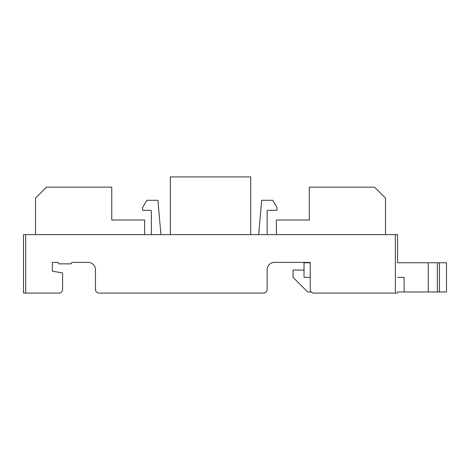 <?xml version="1.0" encoding="UTF-8"?>
<svg xmlns="http://www.w3.org/2000/svg" width="470" height="470" viewBox="0 0 470 470"><rect width="100%" height="100%" fill="white"/><g stroke="black" fill="none" stroke-linecap="round" stroke-linejoin="round"><path stroke-width="0.7" d="M25.691 234.636L25.691 293.08L23.5 293.08L23.5 234.636L397.549 234.636L397.549 262.759L446.5 262.759L446.5 291.982L439.415 291.982L439.415 262.759M397.549 262.759L397.549 234.636M397.549 277.37L404.13 277.37L404.13 291.982L428.235 291.982L428.235 262.759M395.358 234.636L395.358 293.08L313.901 293.08A3.654 3.654 0 0 1 310.247 289.426L310.247 262.395L274.451 262.395A7.308 7.308 0 0 0 267.148 269.704L267.148 289.426A3.654 3.654 0 0 1 263.494 293.08L99.111 293.08A3.654 3.654 0 0 1 95.463 289.426L95.463 269.704A7.308 7.308 0 0 0 88.154 262.395L71.74 262.395A1.463 1.463 0 0 1 70.277 263.858L59.537 263.858A1.463 1.463 0 0 1 58.08 262.395L52.358 262.395L52.358 271.161L62.586 272.964L62.586 289.426A3.654 3.654 0 0 1 58.932 293.08L25.691 293.08M395.358 293.08L397.549 293.08M385.5 234.636L385.5 198.105L374.537 187.148L309.301 187.148L309.301 220.025L276.425 220.025L276.425 234.636M144.631 234.636L144.631 220.025L111.754 220.025L111.754 187.148L46.512 187.148L35.556 198.105L35.556 234.636M250.71 234.636L250.71 176.92L170.346 176.92L170.346 234.636M267.148 234.636L267.148 211.036A0.729 0.729 0 0 1 267.877 210.307L277.006 210.307L277.006 207.605L272.788 200.296L261.667 200.296L258.664 234.636M160.928 234.636L157.926 200.296L146.799 200.296L142.58 207.605L142.58 210.307L150.617 210.307A0.729 0.729 0 0 1 151.352 211.036L151.352 234.636M310.247 277.37L304.037 277.37L304.037 262.759L310.247 262.759M428.235 291.982L439.415 291.982M397.549 291.982L404.13 291.982M304.037 270.068L293.08 270.068L293.08 277.37L307.691 291.982L311.293 291.982M437.364 291.982L437.364 262.759"/></g></svg>
